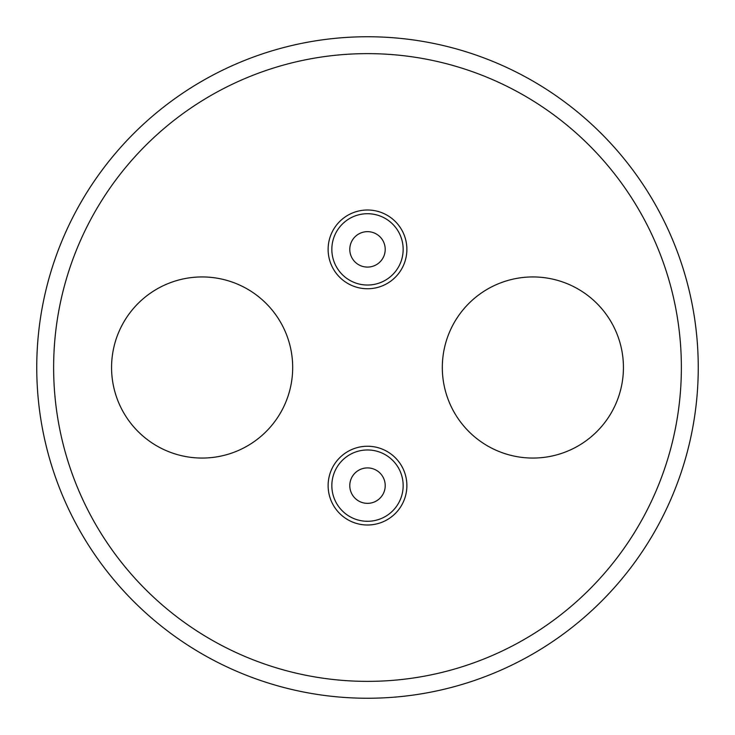<?xml version="1.0" encoding="UTF-8"?>
<svg xmlns="http://www.w3.org/2000/svg" width="735" height="735" viewBox="0 0 735 735"><rect width="100%" height="100%" fill="white"/><g stroke="black" fill="none" stroke-linecap="round" stroke-linejoin="round"><path stroke-width="1.1" d="M367.5 53.627A313.873 313.873 0 0 0 217.027 642.95A313.873 313.873 0 0 0 671.615 445.153A313.873 313.873 0 0 0 367.5 53.627M576.295 288.028A90.561 90.561 0 0 0 453.403 324.08A90.561 90.561 0 0 0 489.455 446.972A90.561 90.561 0 0 0 612.347 410.92A90.561 90.561 0 0 0 576.295 288.028M245.545 288.028A90.561 90.561 0 0 0 122.653 324.08A90.561 90.561 0 0 0 158.705 446.972A90.561 90.561 0 0 0 281.597 410.92A90.561 90.561 0 0 0 245.545 288.028M348.62 214.822A39.378 39.378 0 0 0 332.946 268.257A39.378 39.378 0 0 0 386.38 283.93A39.378 39.378 0 0 0 402.054 230.496A39.378 39.378 0 0 0 348.62 214.822M386.38 520.178A39.378 39.378 0 0 0 402.054 466.743A39.378 39.378 0 0 0 348.62 451.069A39.378 39.378 0 0 0 332.946 504.504A39.378 39.378 0 0 0 386.38 520.178M350.402 218.075A35.666 35.666 0 0 0 336.207 266.474A35.666 35.666 0 0 0 384.598 280.669A35.666 35.666 0 0 0 398.793 232.278A35.666 35.666 0 0 0 350.402 218.075M384.598 516.925A35.666 35.666 0 0 0 398.793 468.526A35.666 35.666 0 0 0 350.402 454.331A35.666 35.666 0 0 0 336.207 502.722A35.666 35.666 0 0 0 384.598 516.925M375.998 470.078A17.723 17.723 0 0 0 351.955 477.134A17.723 17.723 0 0 0 359.002 501.178A17.723 17.723 0 0 0 383.045 494.122A17.723 17.723 0 0 0 375.998 470.078M375.998 233.822A17.723 17.723 0 0 0 351.955 240.878A17.723 17.723 0 0 0 359.002 264.922A17.723 17.723 0 0 0 383.045 257.866A17.723 17.723 0 0 0 375.998 233.822M367.5 36.75A330.75 330.75 0 0 1 687.969 449.333A330.75 330.75 0 0 1 208.933 657.761A330.75 330.75 0 0 1 367.5 36.75"/></g></svg>
